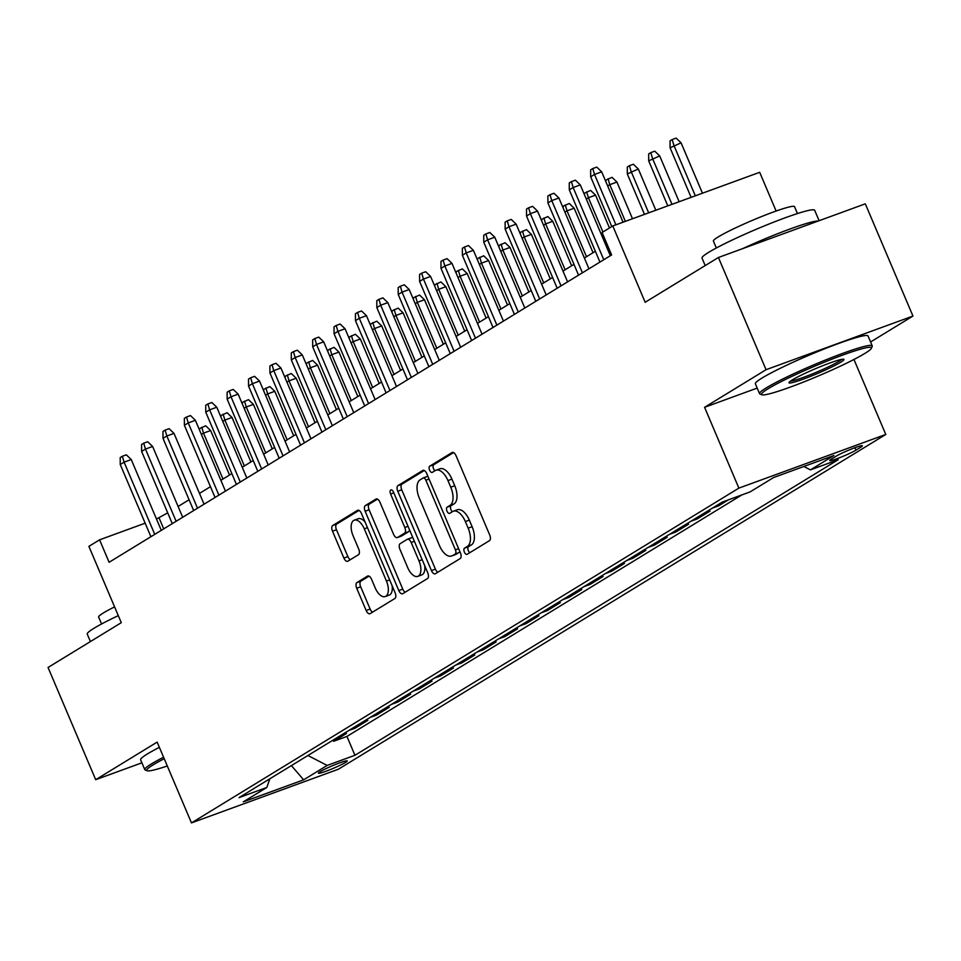 <?xml version="1.0" encoding="UTF-8"?>
<svg xmlns="http://www.w3.org/2000/svg" width="961" height="961" viewBox="0 0 961 961"><rect width="100%" height="100%" fill="white"/><g stroke="black" fill="none" stroke-linecap="round" stroke-linejoin="round"><path stroke-width="1.44" d="M464.379 552.119A3.363 1.694 -110.1 0 0 466.998 554.377A3.363 1.694 -110.1 0 0 467.154 554.305L489.461 540.659A4.805 2.427 -110.1 0 0 489.69 534.965L456.019 455.658A4.805 2.427 -110.1 0 0 452.271 452.427A4.805 2.427 -110.1 0 0 452.042 452.535L429.747 466.169A3.363 1.694 -110.1 0 0 429.591 470.157A3.363 1.694 -110.1 0 0 432.21 472.416A3.363 1.694 -110.1 0 0 432.366 472.344L435.249 470.578A15.376 7.76 -110.1 0 1 435.958 470.229A15.376 7.76 -110.1 0 1 447.958 480.572L450.757 487.179A15.376 7.76 -110.1 0 1 450.024 505.39L447.141 507.156A3.363 1.694 -110.1 0 0 446.985 511.132A3.363 1.694 -110.1 0 0 449.604 513.39A3.363 1.694 -110.1 0 0 449.76 513.318L452.643 511.552A15.376 7.76 -110.1 0 1 453.352 511.216A15.376 7.76 -110.1 0 1 465.352 521.547L468.151 528.154A15.376 7.76 -110.1 0 1 467.418 546.365L464.535 548.13A3.363 1.694 -110.1 0 0 464.379 552.119M453.352 511.216L457.328 509.762A15.376 7.76 -110.1 0 1 469.316 520.093L472.127 526.712A15.376 7.76 -110.1 0 1 471.395 544.911L468.512 546.677A3.363 1.694 -110.1 0 0 468.343 550.665A3.363 1.694 -110.1 0 0 469.821 552.671M453.568 452.583L433.711 464.728A3.363 1.694 -110.1 0 0 433.555 468.704A3.363 1.694 -110.1 0 0 435.033 470.71M435.958 470.229L439.934 468.788A15.376 7.76 -110.1 0 1 451.922 479.119L454.733 485.725A15.376 7.76 -110.1 0 1 454 503.936L451.117 505.702A3.363 1.694 -110.1 0 0 450.949 509.678A3.363 1.694 -110.1 0 0 452.427 511.684M345.54 762.409A15.664 1.369 157 0 0 347.257 760.932A15.664 1.369 157 0 0 336.11 764.235A15.664 1.369 157 0 0 320.133 771.695A15.664 1.369 157 0 0 318.415 773.173A15.664 1.369 157 0 0 329.563 769.869A15.664 1.369 157 0 0 345.54 762.409M356.951 582.57A4.805 2.427 -110.1 0 0 356.723 588.264L366.165 610.511A4.805 2.427 -110.1 0 0 369.913 613.743A4.805 2.427 -110.1 0 0 370.129 613.635L394.899 598.487A4.805 2.427 -110.1 0 0 395.127 592.805L361.456 513.486A4.805 2.427 -110.1 0 0 357.708 510.255A4.805 2.427 -110.1 0 0 357.492 510.363L332.722 525.511A4.805 2.427 -110.1 0 0 332.494 531.205L343.906 558.077A4.805 2.427 -110.1 0 0 347.654 561.308A4.805 2.427 -110.1 0 0 347.87 561.2L358.477 554.713A4.805 2.427 -110.1 0 0 358.705 549.031L353.047 535.697A12.853 6.487 -110.1 0 1 354.249 520.189A12.853 6.487 -110.1 0 1 364.279 528.826L386.442 581.045A12.853 6.487 -110.1 0 1 385.229 596.553A12.853 6.487 -110.1 0 1 375.21 587.916L371.511 579.207A4.805 2.427 -110.1 0 0 367.763 575.987A4.805 2.427 -110.1 0 0 367.546 576.083L356.951 582.57L360.916 581.117A4.805 2.427 -110.1 0 0 360.687 586.811L370.129 609.058A4.805 2.427 -110.1 0 0 372.58 612.133M870.582 341.972L912.95 316.049L766.061 369.709L718.42 257.488L645.179 302.271L612.782 225.955L602.091 232.502L611.616 254.941L109.11 562.269L99.584 539.83L88.892 546.365L121.29 622.68L48.05 667.475L95.692 779.695L141.892 762.818M766.061 369.709L704.581 407.308L738.877 488.116L191.467 822.904L157.16 742.096L95.692 779.695M431.441 570.594A4.805 2.427 -110.1 0 0 435.189 573.825A4.805 2.427 -110.1 0 0 435.405 573.717L460.175 558.569A4.805 2.427 -110.1 0 0 460.403 552.875L426.732 473.569A4.805 2.427 -110.1 0 0 422.984 470.337A4.805 2.427 -110.1 0 0 422.768 470.446L397.998 485.593A4.805 2.427 -110.1 0 0 397.77 491.275L431.441 570.594L435.405 569.14A4.805 2.427 -110.1 0 0 437.856 572.215M427.537 578.534L402.767 593.67A4.805 2.427 -110.1 0 1 402.551 593.778A4.805 2.427 -110.1 0 1 398.803 590.559L365.132 511.24A4.805 2.427 -110.1 0 1 365.36 505.546L375.967 499.071A4.805 2.427 -110.1 0 1 376.183 498.963A4.805 2.427 -110.1 0 1 379.931 502.195L393.59 534.352A4.805 2.427 -110.1 0 0 397.337 537.583A4.805 2.427 -110.1 0 0 397.554 537.475L404.581 533.175A4.805 2.427 -110.1 0 0 404.809 527.493L390.598 494.002A3.363 1.694 -110.1 0 1 390.911 489.942A3.363 1.694 -110.1 0 1 393.542 492.2L427.765 572.84A4.805 2.427 -110.1 0 1 427.537 578.534M718.42 257.488L865.308 203.828L912.95 316.049M333.131 740.078L333.647 741.291L346.477 733.447L340.266 735.706M354.513 726.996L355.029 728.21L367.859 720.366L361.648 722.636M375.895 713.915L376.412 715.128L389.241 707.284L383.031 709.554M397.277 700.845L397.794 702.059L410.623 694.214L404.413 696.473M418.66 687.764L419.176 688.977L432.006 681.133L425.807 683.403M440.054 674.682L440.558 675.895L453.388 668.051L447.189 670.322M461.436 661.612L461.953 662.826L474.782 654.97L468.572 657.24M482.818 648.531L483.335 649.744L496.164 641.9L489.954 644.17M504.201 635.449L504.717 636.662L517.547 628.818L511.336 631.089M525.583 622.38L526.099 623.593L538.929 615.737L532.718 618.007M546.965 609.298L547.482 610.511L560.311 602.667L554.101 604.937M568.347 596.216L568.864 597.43L581.693 589.586L575.483 591.856M589.73 583.147L590.246 584.36L603.076 576.504L596.865 578.774M611.112 570.065L611.628 571.278L624.458 563.434L618.247 565.705M632.494 556.984L633.011 558.197L645.84 550.353L639.63 552.623M653.876 543.914L654.393 545.127L667.222 537.271L661.024 539.541M675.271 530.832L675.775 532.046L688.605 524.201L682.406 526.46M696.653 517.751L697.169 518.964L709.999 511.12L703.788 513.39M718.035 504.669L718.552 505.894L728.498 499.804M836.082 456.235L831.373 459.118A15.172 1.321 157 0 0 829.715 460.547A15.172 1.321 157 0 0 840.515 457.352A15.172 1.321 157 0 0 855.987 450.12L860.696 447.249A15.172 1.321 157 0 0 862.353 445.82A15.172 1.321 157 0 0 851.554 449.015A15.172 1.321 157 0 0 836.082 456.235M738.877 488.116L885.778 434.456L338.356 769.244L191.467 822.904M333.647 741.291L346.945 736.426L354.945 755.286L838.208 459.73L810.423 469.881L803.852 466.481M354.945 755.286L327.16 765.437L303.64 779.827L243.289 801.87L266.81 787.479L239.025 797.63L722.288 502.074L750.073 491.924L773.593 477.533L833.944 455.49L810.423 469.881M718.552 505.894L712.341 508.153M697.169 518.964L690.959 521.234M675.775 532.046L669.577 534.316M654.393 545.127L648.194 547.386M633.011 558.197L626.8 560.467M611.628 571.278L605.418 573.549M590.246 584.36L584.036 586.618M568.864 597.43L562.653 599.7M547.482 610.511L541.271 612.782M526.099 623.593L519.889 625.851M504.717 636.662L498.507 638.933M483.335 649.744L477.124 652.014M461.953 662.826L455.742 665.084M440.558 675.895L434.36 678.166M419.176 688.977L412.978 691.247M397.794 702.059L391.583 704.329M376.412 715.128L370.201 717.399M355.029 728.21L348.819 730.48M346.945 736.426L741.796 494.951M776.128 211.048L759.683 172.307L612.782 225.955M853.945 359.474L885.778 434.456M167.694 512.838L156.499 519.036M145.147 523.18L99.584 539.83M607.04 244.142L605.766 244.923M595.364 251.289L584.384 258.004M573.981 264.359L563.002 271.074M552.599 277.441L541.608 284.156M531.217 290.522L520.225 297.237M509.823 303.592L498.843 310.307M488.44 316.674L477.461 323.389M467.058 329.755L456.079 336.47M445.676 342.825L434.696 349.54M424.294 355.906L413.314 362.621M402.911 368.988L391.932 375.703M381.529 382.058L370.55 388.785M360.147 395.139L349.167 401.854M338.765 408.221L327.785 414.936M317.382 421.29L306.391 428.017M295.988 434.372L285.009 441.087M274.606 447.454L263.626 454.169M253.224 460.535L242.244 467.25M231.841 473.605L220.862 480.32M210.459 486.686L199.48 493.401M189.077 499.768L178.097 506.483M163.718 528.874L159.142 518.075M266.81 787.479L269.837 778.782M307.928 755.49L327.16 765.437M303.64 779.827L291.399 765.593M704.581 407.308L757.196 388.088M424.294 470.494L401.974 484.14A4.805 2.427 -110.1 0 0 401.746 489.822L435.405 569.14M455.25 553.812A3.363 1.694 -110.1 0 0 455.406 549.824L425.855 480.212A3.363 1.694 -110.1 0 0 423.236 477.941A3.363 1.694 -110.1 0 0 423.08 478.025L420.029 479.887A15.376 7.76 -110.1 0 0 419.308 498.086L439.501 545.68A15.376 7.76 -110.1 0 0 451.49 556.011A15.376 7.76 -110.1 0 0 452.211 555.674L459.214 552.359A3.363 1.694 -110.1 0 0 459.79 551.434M428.005 476.56A3.363 1.694 -110.1 0 0 427.201 476.5A3.363 1.694 -110.1 0 0 427.044 476.572L423.405 477.905M451.49 556.011L455.466 554.569A15.376 7.76 -110.1 0 0 456.175 554.221L452.211 555.674M459.214 552.359L456.175 554.221M377.481 499.119L369.336 504.093A4.805 2.427 -110.1 0 0 369.108 509.786L402.767 589.105A4.805 2.427 -110.1 0 0 405.218 592.18M401.061 536.19A4.805 2.427 -110.1 0 0 401.302 536.13A4.805 2.427 -110.1 0 0 401.53 536.022L408.557 531.721A4.805 2.427 -110.1 0 0 409.482 529.751M407.752 567.735A12.853 6.487 -110.1 0 0 417.783 576.372A12.853 6.487 -110.1 0 0 418.984 560.864L411.176 542.472A4.805 2.427 -110.1 0 0 407.428 539.241A4.805 2.427 -110.1 0 0 407.2 539.349L400.172 543.65A4.805 2.427 -110.1 0 0 399.944 549.332L407.752 567.735M417.783 576.372L421.747 574.918A12.853 6.487 -110.1 0 0 424.678 565.548M413.05 538.16A4.805 2.427 -110.1 0 0 411.392 537.788A4.805 2.427 -110.1 0 0 411.176 537.896L407.668 539.181M369.06 576.144L360.916 581.117M385.229 596.553L389.205 595.099A12.853 6.487 -110.1 0 0 392.124 585.73M365.12 522.099A12.853 6.487 -110.1 0 0 358.225 518.748L354.249 520.189M359.006 510.411L336.698 524.057A4.805 2.427 -110.1 0 0 336.47 529.751L347.87 556.623A4.805 2.427 -110.1 0 0 350.321 559.698M670.081 147.79L670.045 140.859L672.183 139.549L676.16 138.096L681.073 142.829L670.081 147.79L691.115 197.353M672.183 139.549L673.925 145.435L695.308 195.816M681.073 142.829L702.455 193.209M623.052 222.207L601.67 171.839L594.523 174.446L615.905 224.814M590.679 176.8L590.643 169.857L592.781 168.547L594.523 174.446L590.679 176.8L611.797 226.568M592.781 168.547L596.757 167.106L601.67 171.839M864.9 353.408A59.726 5.213 157 0 0 871.411 348.278A59.726 5.213 157 0 0 831.265 359.426A59.726 5.213 157 0 0 768.031 388.797A59.726 5.213 157 0 0 761.881 394.767A59.726 5.213 157 0 0 806.363 380.916A59.726 5.213 157 0 0 864.9 353.408M761.881 394.767L759.971 394.01A61.192 5.334 -23 0 1 759.562 393.674A61.192 5.334 -23 0 1 766.265 387.884A61.192 5.334 -23 0 1 828.67 358.741A61.192 5.334 -23 0 1 872.228 345.852A61.192 5.334 -23 0 1 872.192 346.368L871.411 348.278M840.683 362.261A29.863 2.607 -23 0 1 809.066 376.94A29.863 2.607 -23 0 1 788.993 382.514A29.863 2.607 -23 0 1 792.248 379.955A29.863 2.607 -23 0 1 821.523 366.201A29.863 2.607 -23 0 1 843.758 359.27A29.863 2.607 -23 0 1 840.683 362.261M790.519 381.085A28.398 2.475 157 0 0 812.634 373.805A28.398 2.475 157 0 0 838.929 361.348A28.398 2.475 157 0 0 841.68 359.366M705.194 265.572L702.023 258.101A61.192 5.334 -23 0 1 708.725 252.311A61.192 5.334 -23 0 1 771.118 223.168A61.192 5.334 -23 0 1 814.676 210.279L819.108 220.706M742.517 248.683A61.192 5.334 -23 0 1 818.255 221.018M716.341 247.998L713.41 241.079A44.062 3.844 -23 0 1 718.239 236.911A44.062 3.844 -23 0 1 763.166 215.925A44.062 3.844 -23 0 1 794.519 206.651L797.462 213.558M759.562 393.674L755.37 383.787A61.192 5.334 -23 0 1 762.073 378.009A61.192 5.334 -23 0 1 824.478 348.867A61.192 5.334 -23 0 1 868.035 335.978L872.228 345.852M164.223 758.722A59.726 5.213 157 0 0 153.255 764.788A59.726 5.213 157 0 0 147.105 770.758A59.726 5.213 157 0 0 167.298 765.977M147.105 770.758L145.195 769.989A61.192 5.334 -23 0 1 144.799 769.653A61.192 5.334 -23 0 1 151.502 763.875A61.192 5.334 -23 0 1 163.586 757.22M90.418 641.552L87.247 634.08A61.192 5.334 -23 0 1 93.95 628.302A61.192 5.334 -23 0 1 118.299 615.629M101.578 623.977L98.635 617.07A44.062 3.844 -23 0 1 103.464 612.902A44.062 3.844 -23 0 1 114.587 606.884M144.799 769.653L140.606 759.779A61.192 5.334 -23 0 1 147.309 754.001A61.192 5.334 -23 0 1 159.394 747.334M648.699 160.871L648.663 153.928L650.801 152.619L654.765 151.177L659.69 155.91L648.699 160.871L667.799 205.87M650.801 152.619L652.543 158.517L671.991 204.333M659.69 155.91L679.139 201.726M627.317 173.953L627.281 167.01L629.419 165.7L633.383 164.247L638.308 168.98L627.317 173.953L644.483 214.387M629.419 165.7L631.161 171.599L648.675 212.849M638.308 168.98L655.822 210.243M605.898 181.797L605.898 180.091L612.001 177.329L616.926 182.061L609.779 184.668L625.359 221.366M608.037 178.782L609.779 184.668L607.664 185.966M616.926 182.061L632.506 218.76M584.516 194.879L584.516 193.161L590.619 190.41L595.544 195.143L588.396 197.75L602.931 231.985M586.654 191.864L588.396 197.75L586.282 199.035M595.544 195.143L609.478 227.985M610.343 255.722L580.288 184.908L573.14 187.527L603.796 259.734M569.296 189.87L569.26 182.938L571.399 181.629L573.14 187.527L569.296 189.87L599.94 262.089M571.399 181.629L575.375 180.175L580.288 184.908M588.961 268.804L558.906 197.99L551.758 200.597L582.414 272.804M547.914 202.951L547.878 196.02L550.016 194.711L551.758 200.597L547.914 202.951L578.558 275.158M550.016 194.711L553.98 193.257L558.906 197.99M567.579 281.885L537.523 211.072L530.376 213.678L561.032 285.885M526.532 216.033L526.496 209.09L528.634 207.78L530.376 213.678L526.532 216.033L557.176 288.24M528.634 207.78L532.598 206.339L537.523 211.072M546.196 294.955L516.141 224.141L508.994 226.76L539.65 298.967M505.15 229.114L505.114 222.171L507.252 220.862L508.994 226.76L505.15 229.114L535.794 301.322M507.252 220.862L511.216 219.408L516.141 224.141M563.134 207.96L563.134 206.243L569.236 203.48L574.161 208.213L567.014 210.831L586.486 256.707M565.272 204.933L567.014 210.831L564.9 212.117M574.161 208.213L593.045 252.707M524.814 308.037L494.759 237.223L487.611 239.83L518.255 312.037M483.755 242.184L483.731 235.253L485.87 233.943L487.611 239.83L483.755 242.184L514.411 314.391M485.87 233.943L489.834 232.49L494.759 237.223M541.752 221.042L541.752 219.324L547.854 216.561L552.779 221.294L545.632 223.901L565.104 269.789M543.89 218.015L545.632 223.901L543.518 225.198M552.779 221.294L571.663 265.777M503.432 321.118L473.377 250.304L466.229 252.911L496.873 325.118M462.373 255.266L462.349 248.322L464.487 247.013L466.229 252.911L462.373 255.266L493.029 327.473M464.487 247.013L468.451 245.572L473.377 250.304M520.369 234.112L520.357 232.394L526.472 229.643L531.397 234.376L524.25 236.983L543.722 282.87M522.496 231.096L524.25 236.983L522.135 238.268M531.397 234.376L550.269 278.858M482.05 334.188L451.994 263.374L444.847 265.993L475.491 338.2M440.991 268.347L440.955 261.404L443.093 260.095L444.847 265.993L440.991 268.347L471.647 340.554M443.093 260.095L447.069 258.641L451.994 263.374M498.987 247.193L498.975 245.475L505.09 242.725L510.003 247.445L502.867 250.064L522.34 295.94M501.113 244.166L502.867 250.064L500.753 251.35M510.003 247.445L528.886 291.94M460.667 347.269L430.6 276.456L423.465 279.062L454.109 351.282M419.609 281.417L419.573 274.486L421.711 273.176L423.465 279.062L419.609 281.417L450.265 353.636M421.711 273.176L425.687 271.723L430.6 276.456M477.605 260.275L477.593 258.557L483.707 255.794L488.62 260.527L481.473 263.134L500.957 309.022M479.731 257.248L481.473 263.134L479.371 264.431M488.62 260.527L507.504 305.009M439.285 360.351L409.218 289.537L402.07 292.144L432.726 364.351M398.226 294.498L398.19 287.555L400.329 286.246L402.07 292.144L398.226 294.498L428.882 366.706M400.329 286.246L404.305 284.804L409.218 289.537M456.223 273.344L456.211 271.627L462.325 268.876L467.238 273.609L460.091 276.215L479.575 322.103M458.349 270.329L460.091 276.215L457.989 277.513M467.238 273.609L486.122 318.091M417.903 373.421L387.836 302.607L380.688 305.226L411.344 377.433M376.844 307.58L376.808 300.637L378.946 299.327L380.688 305.226L376.844 307.58L407.5 379.787M378.946 299.327L382.922 297.874L387.836 302.607M434.84 286.426L434.828 284.708L440.943 281.957L445.856 286.69L438.709 289.297L458.193 335.173M436.967 283.399L438.709 289.297L436.606 290.582M445.856 286.69L464.74 331.173M396.509 386.502L366.453 315.688L359.306 318.295L389.962 390.514M355.462 320.65L355.426 313.718L357.564 312.409L359.306 318.295L355.462 320.65L386.118 392.869M357.564 312.409L361.54 310.956L366.453 315.688M413.458 299.508L413.446 297.79L419.549 295.027L424.474 299.76L417.326 302.379L436.811 348.254M415.584 296.481L417.326 302.379L415.224 303.664M424.474 299.76L443.357 344.242M375.126 399.584L345.071 328.77L337.924 331.377L368.58 403.584M334.08 333.731L334.044 326.788L336.182 325.479L337.924 331.377L334.08 333.731L364.724 405.938M336.182 325.479L340.146 324.037L345.071 328.77M392.076 312.577L392.064 310.871L398.166 308.109L403.091 312.842L395.944 315.448L415.416 361.336M394.202 309.562L395.944 315.448L393.842 316.746M403.091 312.842L421.975 357.324M353.744 412.653L323.689 341.84L316.541 344.458L347.197 416.666M312.697 346.813L312.661 339.87L314.8 338.56L316.541 344.458L312.697 346.813L343.341 419.02M314.8 338.56L318.764 337.107L323.689 341.84M370.682 325.659L370.682 323.941L376.784 321.19L381.709 325.923L374.562 328.53L394.034 374.406M372.82 322.632L374.562 328.53L372.448 329.815M381.709 325.923L400.593 370.405M332.362 425.735L302.307 354.921L295.159 357.528L325.815 429.747M291.315 359.882L291.279 352.951L293.417 351.642L295.159 357.528L291.315 359.882L321.959 432.102M293.417 351.642L297.381 350.188L302.307 354.921M349.299 338.74L349.299 337.023L355.402 334.26L360.327 338.993L353.18 341.611L372.652 387.487M351.438 335.713L353.18 341.611L351.065 342.897M360.327 338.993L379.211 383.487M310.98 438.817L280.924 368.003L273.777 370.61L304.433 442.817M269.933 372.964L269.897 366.021L272.035 364.724L273.777 370.61L269.933 372.964L300.577 445.171M272.035 364.724L275.999 363.27L280.924 368.003M327.917 351.81L327.917 350.104L334.02 347.341L338.945 352.074L331.797 354.681L351.27 400.569M330.055 348.795L331.797 354.681L329.683 355.978M338.945 352.074L357.828 396.557M289.597 451.886L259.542 381.073L252.395 383.691L283.039 455.898M248.539 386.046L248.515 379.102L250.653 377.793L252.395 383.691L248.539 386.046L279.195 458.253M250.653 377.793L254.617 376.34L259.542 381.073M306.535 364.892L306.535 363.174L312.637 360.423L317.562 365.156L310.415 367.763L329.887 413.65M308.673 361.865L310.415 367.763L308.301 369.048M317.562 365.156L336.446 409.638M268.215 464.968L238.16 394.154L231.012 396.761L261.656 468.98M227.156 399.115L227.132 392.184L229.271 390.875L231.012 396.761L227.156 399.115L257.812 471.334M229.271 390.875L233.235 389.421L238.16 394.154M285.153 377.973L285.141 376.256L291.255 373.493L296.18 378.226L289.033 380.844L308.505 426.72M287.279 374.946L289.033 380.844L286.919 382.13M296.18 378.226L315.052 422.72M246.833 478.049L216.778 407.236L209.63 409.842L240.274 482.05M205.774 412.197L205.738 405.254L207.876 403.956L209.63 409.842L205.774 412.197L236.43 484.404M207.876 403.956L211.852 402.503L216.778 407.236M263.77 391.043L263.758 389.337L269.873 386.574L274.786 391.307L267.651 393.914L287.123 439.802M265.897 388.028L267.651 393.914L265.536 395.211M274.786 391.307L293.67 435.789M225.451 491.119L195.383 420.305L188.248 422.924L218.892 495.131M184.392 425.279L184.356 418.335L186.494 417.026L188.248 422.924L184.392 425.279L215.048 497.486M186.494 417.026L190.47 415.584L195.383 420.305M242.388 404.125L242.376 402.407L248.491 399.656L253.404 404.389L246.256 406.996L265.741 452.883M244.514 401.097L246.256 406.996L244.154 408.281M253.404 404.389L272.287 448.871M204.068 504.201L174.001 433.387L166.854 435.994L197.51 508.213M163.01 438.348L162.974 431.417L165.112 430.108L166.854 435.994L163.01 438.348L193.666 510.567M165.112 430.108L169.088 428.654L174.001 433.387M221.006 417.206L220.994 415.488L227.108 412.725L232.021 417.458L224.874 420.077L244.358 465.953M223.132 414.179L224.874 420.077L222.772 421.362M232.021 417.458L250.905 461.953M182.686 517.282L152.619 446.469L145.471 449.075L176.127 521.282M141.627 451.43L141.591 444.487L143.73 443.189L145.471 449.075L141.627 451.43L172.283 523.637M143.73 443.189L147.706 441.736L152.619 446.469M199.624 430.276L199.612 428.57L205.726 425.807L210.639 430.54L203.492 433.147L222.976 479.034M201.75 427.261L203.492 433.147L201.39 434.444M210.639 430.54L229.523 475.022M161.292 530.352L131.237 459.55L124.089 462.157L154.745 534.364M120.245 464.511L120.209 457.568L122.347 456.259L124.089 462.157L120.245 464.511L150.901 536.718M122.347 456.259L126.323 454.817L131.237 459.55M860.167 446.012L860.696 447.249M854.966 447.706L855.987 450.12M471.395 544.911L467.418 546.365M472.127 526.712L468.151 528.154M469.316 520.093L465.352 521.547M451.117 505.702L447.141 507.156M454 503.936L450.024 505.39M454.733 485.725L450.757 487.179M451.922 479.119L447.958 480.572M433.711 464.728L429.747 466.169M468.512 546.677L464.535 548.13M401.746 489.822L397.77 491.275M401.974 484.14L397.998 485.593M458.613 548.659L455.406 549.824M429.062 479.034L425.855 480.212M402.767 589.105L398.803 590.559M369.108 509.786L365.132 511.24M369.336 504.093L365.36 505.546M401.53 536.022L397.554 537.475M408.557 531.721L404.581 533.175M408.017 526.316L404.809 527.493M393.806 492.825L390.598 494.002M422.191 559.698L418.984 560.864M414.383 541.295L411.176 542.472M389.637 579.879L386.442 581.045M367.474 527.661L364.279 528.826M347.87 556.623L343.906 558.077M336.47 529.751L332.494 531.205M336.698 524.057L332.722 525.511M370.129 609.058L366.165 610.511M360.687 586.811L356.723 588.264M427.201 476.5L423.236 477.941M401.302 536.13L397.337 537.583M411.392 537.788L407.428 539.241"/></g></svg>
